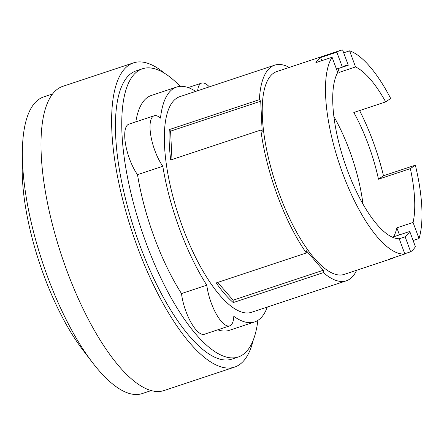 <?xml version="1.0" encoding="UTF-8"?>
<svg xmlns="http://www.w3.org/2000/svg" width="444" height="444" viewBox="0 0 444 444"><rect width="100%" height="100%" fill="white"/><g stroke="black" fill="none" stroke-linecap="round" stroke-linejoin="round"><path stroke-width="0.67" d="M362.981 204.135A90.842 30.936 71.6 0 0 333.91 116.617M342.363 67.138A90.842 30.936 -108.4 0 1 345.105 65.762A90.842 30.936 -108.4 0 1 348.274 65.218L342.64 49.989A106.871 36.397 71.6 0 0 340.054 50.549A106.871 36.397 71.6 0 0 336.824 52.17L342.363 67.138L336.463 69.098M336.474 69.136L348.274 65.218M355.544 66.95A90.842 30.936 -108.4 0 1 385.681 101.909L390.681 98.463A106.871 36.397 71.6 0 0 349.583 50.844L355.544 66.95L339.333 72.339A90.842 30.936 71.6 0 0 337.357 71.523M410.356 168.62A90.842 30.936 -108.4 0 1 413.064 222.455L419.025 238.561A106.871 36.397 71.6 0 0 415.356 165.179L410.356 168.62L378.488 179.204A90.842 30.936 71.6 0 0 353.813 112.493L385.681 101.909M409.768 231.457A90.842 30.936 -108.4 0 1 405.122 236.807L410.661 251.776A106.871 36.397 71.6 0 0 415.406 246.692L409.768 231.457L393.562 236.841A90.842 30.936 71.6 0 0 396.853 227.839L413.064 222.455M399.223 238.767L405.122 236.807M332.079 57.254A106.871 36.397 71.6 0 0 342.679 173.354A106.871 36.397 71.6 0 0 404.845 253.962L399.206 238.728A90.842 30.936 -108.4 0 1 347.336 170.146A90.842 30.936 -108.4 0 1 337.712 72.489L332.079 57.254L315.867 62.643A106.871 36.397 -108.4 0 1 320.612 57.554L336.824 52.17M410.661 251.776L404.762 253.735M399.461 234.882L396.853 227.839M419.025 238.561L413.125 240.52M359.596 110.573A106.871 36.397 -108.4 0 1 383.488 175.763L415.356 165.179M383.488 175.763L378.488 179.204M343.684 52.803L349.583 50.844M339.333 72.339L337.967 68.642M321.767 60.678L320.612 57.554M393.628 257.687A106.871 36.397 -108.4 0 1 391.22 258.78A106.871 36.397 -108.4 0 1 388.633 259.346L404.845 253.962M52.625 93.945L43.651 96.925A156.294 53.225 71.6 0 0 38.928 99.295A156.294 53.225 71.6 0 0 22.367 151.682L22.2 167.682A134.993 45.976 71.6 0 0 82.662 349.717L92.369 362.437A156.294 53.225 71.6 0 0 142.185 393.578L151.16 390.592M217.715 282.412L233.133 300.194L323.249 270.263L323.36 272.633L233.244 302.569A113.62 38.695 -108.4 0 1 216.211 282.917L306.327 252.98L306.21 250.61L323.249 270.263M169.264 129.598L170.59 131.13L260.706 101.199L262.176 131.563L260.844 130.031L170.729 159.962A113.62 38.695 -108.4 0 1 169.264 129.598L259.379 99.661L260.706 101.199M170.59 131.13L171.967 159.551M391.22 258.78L344.194 274.403A106.871 36.397 -108.4 0 1 277.661 189.427A106.871 36.397 -108.4 0 1 273.582 73.171A106.871 36.397 -108.4 0 1 276.817 71.556L340.054 50.549M22.367 151.682A156.294 53.225 71.6 0 0 92.369 362.437M233.133 300.194L233.244 302.569M259.379 99.661A113.62 38.695 -108.4 0 1 271.251 66.872A113.62 38.695 -108.4 0 1 274.686 65.151A113.62 38.695 -108.4 0 1 289.283 67.416M306.327 252.98A113.62 38.695 -108.4 0 1 260.844 130.031M356.66 270.257A113.62 38.695 -108.4 0 1 349.755 279.087A113.62 38.695 -108.4 0 1 346.32 280.808A113.62 38.695 -108.4 0 1 323.36 272.633M346.32 280.808L251.459 312.315A113.62 38.695 -108.4 0 1 180.73 221.972A113.62 38.695 -108.4 0 1 176.396 98.379A113.62 38.695 -108.4 0 1 179.831 96.659L274.686 65.151M164.607 73.31A160.301 54.59 71.6 0 0 133.494 62.865L62.87 86.319A160.301 54.59 71.6 0 0 58.025 88.745A160.301 54.59 71.6 0 0 64.141 263.114A160.301 54.59 71.6 0 0 163.936 390.576L234.554 367.116A160.301 54.59 71.6 0 0 239.399 364.691A160.301 54.59 71.6 0 0 253.235 340.132M267.305 307.054A123.743 42.141 -108.4 0 1 258.391 320.052A123.743 42.141 -108.4 0 1 254.651 321.922A123.743 42.141 -108.4 0 1 233.799 316.322A30.375 10.345 -108.4 0 1 229.692 325.857A30.375 10.345 -108.4 0 1 216.333 314.147A30.375 10.345 -108.4 0 1 206.793 285.17A123.743 42.141 -108.4 0 1 162.809 166.267A30.375 10.345 -108.4 0 1 150.86 135.82A30.375 10.345 -108.4 0 1 154.151 115.773A30.375 10.345 -108.4 0 1 160.484 118.126A123.743 42.141 -108.4 0 1 172.899 88.922A123.743 42.141 -108.4 0 1 176.634 87.052A123.743 42.141 -108.4 0 1 195.671 91.397M197.636 90.743A30.375 10.345 -108.4 0 1 201.598 83.117A30.375 10.345 -108.4 0 1 209.34 86.858M133.494 62.865A160.301 54.59 71.6 0 0 128.649 65.29A160.301 54.59 71.6 0 0 134.765 239.66A160.301 54.59 71.6 0 0 234.554 367.116M254.651 321.922L229.359 330.325A123.743 42.141 -108.4 0 1 217.804 329.809M135.814 121.861A123.743 42.141 -108.4 0 1 147.602 97.325A123.743 42.141 -108.4 0 1 151.343 95.454L176.634 87.052M162.809 166.267L137.512 174.67A30.375 10.345 -108.4 0 1 125.563 144.222A30.375 10.345 -108.4 0 1 128.86 124.176L154.151 115.773M229.692 325.857L204.395 334.26A30.375 10.345 -108.4 0 1 191.037 322.549A30.375 10.345 -108.4 0 1 181.496 293.573L206.793 285.17M181.496 293.573A123.743 42.141 -108.4 0 1 137.512 174.67M257.87 320.396A151.87 51.72 -108.4 0 1 242.813 354.717A151.87 51.72 -108.4 0 1 238.223 357.015L231.896 359.118A151.87 51.72 -108.4 0 1 137.357 238.361A151.87 51.72 -108.4 0 1 131.563 73.16A151.87 51.72 -108.4 0 1 136.153 70.862L142.474 68.765A151.87 51.72 -108.4 0 1 180.131 86.347M238.223 357.015A151.87 51.72 -108.4 0 1 143.678 236.264A151.87 51.72 -108.4 0 1 137.884 71.062A151.87 51.72 -108.4 0 1 142.474 68.765M201.598 83.117L188.189 87.568"/></g></svg>
